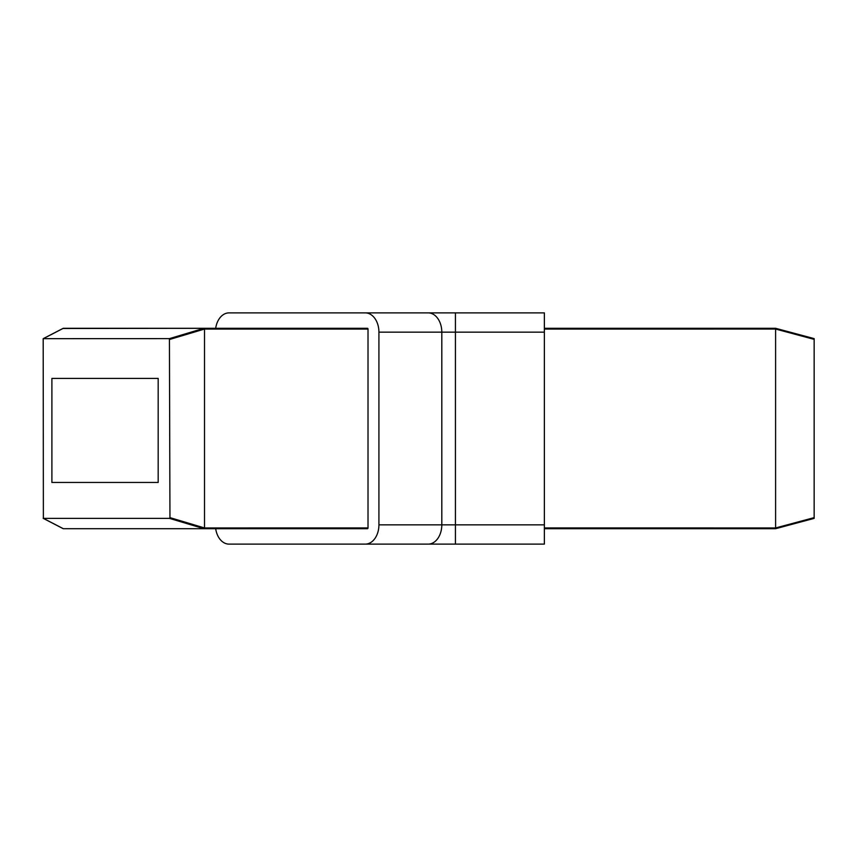 <?xml version="1.0" encoding="UTF-8"?>
<svg xmlns="http://www.w3.org/2000/svg" width="857" height="857" viewBox="0 0 857 857"><rect width="100%" height="100%" fill="white"/><g stroke="black" fill="none" stroke-linecap="round" stroke-linejoin="round"><path stroke-width="1.29" d="M51.902 482.459L51.902 378.398L158.181 378.398L158.181 482.459L51.902 482.459L158.181 482.459M51.902 378.398L158.181 378.398M43.375 518.378L43.193 338.665L169.429 338.622L169.954 517.628L169.429 518.378L43.375 518.378L62.957 528.512M226.859 528.705L63.322 528.705M63.343 528.705L367.471 528.705A0.771 0.546 90 0 0 368.017 527.933L204.512 527.955L169.954 517.628M62.957 328.488L226.859 328.295M204.512 527.933L204.512 329.067L368.017 329.067A0.771 0.546 90 0 0 367.471 328.295L63.343 328.295M169.429 338.622L203.977 328.295L204.512 329.067M169.429 518.378L203.977 528.705L204.512 527.955M368.017 329.067L368.017 527.933M814.15 339.372L814.15 338.622L775.606 328.295L775.606 329.045L814.15 339.372L814.15 517.628L775.606 527.955L544.366 527.933M544.366 329.067L775.606 329.045M775.606 328.295L544.366 328.295M775.606 527.955L775.606 528.705L814.15 518.378L814.15 517.628M775.606 329.067L775.606 527.933M544.366 528.705L775.606 528.705L544.366 528.705M378.923 332.152L544.366 332.152L544.366 312.88L365.296 312.88A19.272 13.626 90 0 1 378.923 332.152L378.923 524.848A19.272 13.626 90 0 1 365.296 544.12L544.366 544.12L544.366 524.848L455.431 524.848L455.431 544.12L359.651 544.12M544.366 332.152L544.366 524.848M365.296 544.12L229.033 544.12A19.272 13.626 90 0 1 215.685 528.705M215.685 328.295A19.272 13.626 90 0 1 229.033 312.88L365.296 312.88M359.651 312.88L544.366 312.88M43.375 338.622L63.322 328.295M169.954 339.372L204.512 329.045M455.431 312.88L455.431 524.848L441.805 524.848L441.805 332.152A19.272 13.626 -90 0 0 428.179 312.88M428.179 544.12A19.272 13.626 -90 0 0 441.805 524.848L378.923 524.848M63.107 528.64L43.193 518.335M43.193 338.665L63.107 328.36"/></g></svg>
